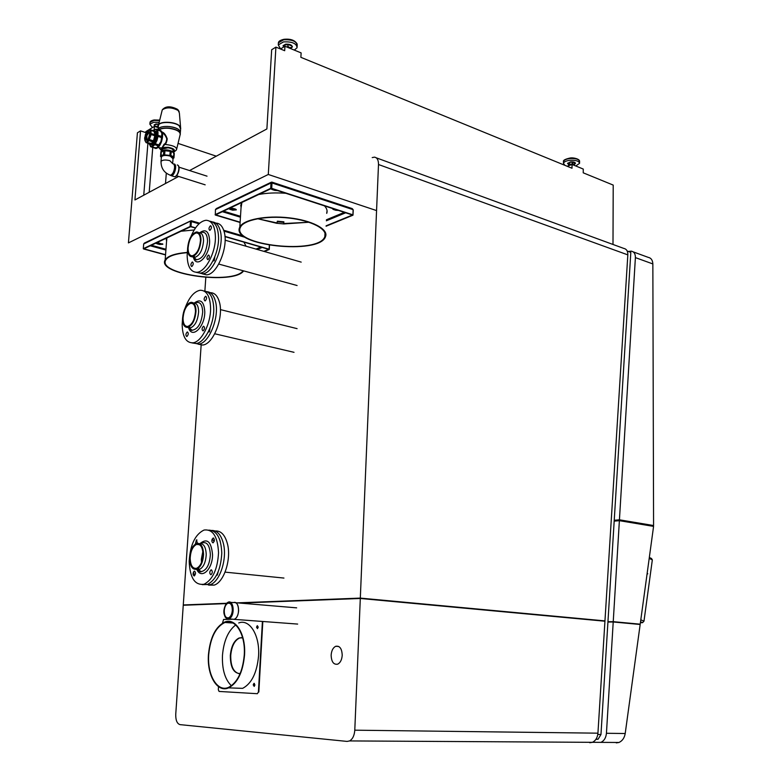 <?xml version="1.0" encoding="UTF-8"?>
<svg xmlns="http://www.w3.org/2000/svg" width="782" height="782" viewBox="0 0 782 782"><rect width="100%" height="100%" fill="white"/><g stroke="black" fill="none" stroke-linecap="round" stroke-linejoin="round"><path stroke-width="1.17" d="M589.736 742.734L592.385 742.323C595.62 740.769 597.477 737.719 597.937 733.174L604.936 621.211L360.307 598.474L354.784 730.183C354.383 735.53 352.662 739.107 349.603 740.925L347.1 741.414L180.036 724.631C177.055 723.721 175.627 720.271 175.745 714.279L183.252 605.258L226.36 603.606M360.307 598.474L239.937 603.088M331.138 655.13C331.412 661.855 333.601 664.866 337.707 664.162C340.346 662.765 341.842 659.822 342.213 655.316C341.93 648.62 339.759 645.609 335.703 646.284C333.044 647.652 331.519 650.595 331.138 655.13M601.984 620.937L604.955 620.898L627.829 254.873L378.498 164.513C378.517 160.056 377.159 157.593 374.422 157.143L372.212 157.593M627.829 254.873C627.897 251.11 626.499 248.95 623.645 248.363L376.21 157.798M378.498 164.513L360.316 598.103L237.269 602.863M205.803 277.473L204.874 291.06M201.179 344.686L183.271 604.945L226.653 603.274M185.852 605.151L183.271 604.945M360.316 598.103L604.955 620.898M627.184 251.022L630.82 252.351L600.967 734.513L597.79 734.474M595.884 739.391L598.103 739.195L600.967 734.513M637.232 624.212L640.204 624.183L653.576 526.384L619.383 520.675L613.235 621.67L640.204 624.183M607.946 621.729L613.235 621.67M614.173 521.144L619.383 520.675M616.275 742.88L618.963 742.48C622.355 740.925 624.437 737.944 625.209 733.516L606.441 733.281C605.982 737.797 604.144 740.828 600.899 742.372L592.424 742.304M606.441 733.281L613.215 621.973L640.165 624.486L625.209 733.516M607.927 622.042L613.215 621.973M628.435 251.481L631.201 251.13C634.055 251.716 635.453 253.876 635.395 257.61L652.853 263.935L653.576 525.533L650.165 525.817M633.058 251.814L648.151 257.337C651.103 257.952 652.667 260.162 652.853 263.935M614.232 520.284L619.432 519.805L635.395 257.61M619.432 519.805L653.576 525.533M189.567 170.554L266.887 128.952L271.677 49.735L275.909 47.116L284.687 50.713L284.941 46.246L301.129 52.902L300.875 57.33L572.004 168.238L572.043 164.445L567.204 166.273M612.99 244.463L613.215 185.09L583.225 172.822L583.264 169.059L572.043 164.445M284.941 46.246L280.474 48.992M149.206 192.274L152.754 147.417M154.152 129.617L154.416 126.361L158.257 127.662M165.51 183.496L166.302 173.184M143.751 195.207L147.906 143.223M147.935 142.852L147.984 142.187M145.765 132.617L145.843 131.62L148.14 130.203M148.394 130.056L154.416 126.361M178.638 176.439L134.924 199.957L140.535 130.868L137.417 132.793L128.424 242.899L268.294 174.474L376.572 210.583M275.909 47.116L268.294 174.474M140.535 130.868L146.126 132.735M178.052 143.399L216.291 156.175M647.105 573.841L647.809 573.832L647.193 573.226M647.242 574.115L647.183 573.265M649.353 557.488L651.494 558.504L652.335 559.863L643.977 621.182L640.8 619.823M643.977 621.182L642.569 622.677L640.409 622.707M647.173 574.008L647.154 573.509M173.057 151.581L173.115 150.809C173.321 149.382 171.59 148.375 167.954 147.798L162.49 149L162.441 149.626M159.225 147.798L161.933 147.984L164.552 144.758C165.911 144.084 166.801 142.099 167.211 138.805C165.804 134.866 164.093 132.608 162.07 132.031M158.932 147.7L161.933 147.984L164.083 144.259C165.501 143.663 166.4 141.845 166.791 138.825C165.608 135.697 164.132 133.761 162.382 133.008M173.819 152.187L176.478 149.9C177.035 147.534 174.269 145.853 168.169 144.856L164.083 144.259M169.567 126.567C163.497 126.068 159.684 126.938 158.14 129.177L157.984 129.656L158.14 129.177C159.469 125.267 174.259 125.687 178.922 129.763L180.319 133.048C180.74 129.988 177.162 127.818 169.567 126.567M173.301 151.747L174.112 150.975C174.347 149.284 172.304 148.091 167.983 147.397C164.533 147.124 162.363 147.593 161.493 148.824L162.118 150.506M164.719 153.771L163.536 153.995M173.936 153.986L173.193 152.431L171.375 151.425L163.8 150.643L163.79 155.178L170.701 155.872L172.568 156.859L173.027 158.736L170.193 156.097C165.862 155.022 162.93 155.256 161.375 156.801L161.327 157.475L162.011 155.735L163.79 155.178M160.848 152.089L160.945 151.464C164.083 149.284 168.228 149.401 173.389 151.816L174.298 153.575M160.828 152.627L161.766 151.131L167.71 150.437L173.36 152.285L174.239 154.103M163.79 150.662L160.838 152.441M161.18 152.177L161.16 156.683M164.973 150.515L164.611 155.08M170.202 151.043L169.88 155.598M171.375 151.425L170.701 155.872M173.946 153.458L173.291 157.896M163.8 150.643L163.477 154.758L171.062 155.52L172.89 156.517L173.956 157.886L173.281 158.267M160.359 130.359C162.891 131.679 163.282 135.452 161.512 141.659C159.909 145.902 158.042 148.169 155.911 148.472L155.1 148.297M159.528 130.174L161.972 132.999L161.072 141.513L156.635 148.003L154.279 147.915M154.23 147.573L156.478 147.778L158.629 145.98L160.818 141.777L161.845 137.72L161.806 133.233L160.496 130.506L156.762 129.245M160.73 131.014L156.41 129.88L157.505 132.06L157.553 136.224L156.537 140.31L154.474 144.24L152.382 146.097L150.633 146.107L149.215 143.653M161.982 136.449L157.651 135.335M161.845 137.72L157.553 136.224M159.215 145.061L154.924 143.605M158.57 145.97L154.474 144.24M150.398 146.293L152.637 146.517L154.777 144.719L156.967 140.496L157.993 136.439L157.964 131.933L156.654 129.206L156.41 129.88M155.51 132.745C157.094 135.55 156.527 138.883 153.79 142.754L152.461 143.409M148.042 139.636L149.919 133.223M147.084 140.33C145.999 138.033 146.478 135.462 148.531 132.598L149.509 132.07M151.131 133.282L149.157 139.46L147.319 141.65L146.097 141.953L144.944 140.652L145.276 134.895L146.693 131.855L149.303 130.056L150.525 131.464L150.711 134.367M147.016 140.349L146.82 135.687L149.46 132.011M154.015 130.926C155.794 131.679 156.156 134.211 155.11 138.512C153.956 141.982 152.529 143.859 150.838 144.152L150.183 143.996M153.468 130.77L155.002 132.363L154.67 138.365L151.581 143.556L149.645 143.79M149.841 143.859L151.464 143.331L153.477 140.887L155.1 134.592L153.79 130.877L150.027 129.617M154.025 131.327L149.685 130.213M155.1 134.592L150.76 133.497M155.031 135.843L151.161 134.553L150.975 131.317L149.929 129.577L149.303 130.056M153.477 140.887L149.157 139.46M150.252 143.663L146.097 141.953M145.843 142.187L147.602 142.06L148.991 140.633L152.881 141.913L148.717 140.174M150.467 143.683L146.234 142.295M146.254 132.578L144.709 137.632M144.719 137.603L144.66 138.492M170.095 155.862C165.334 154.895 162.431 155.207 161.375 156.801L161.024 161.366C160.965 168.169 164.064 172.793 170.329 175.227C172.499 174.542 173.897 172.079 174.542 167.837C174.65 165.246 174.063 163.888 172.783 163.741L169.841 160.672C165.51 159.606 162.578 159.841 161.024 161.366L160.975 162.05M174.357 164.191C177.25 165.246 174.454 175.774 171.346 175.549L170.574 175.305M173.496 163.956L174.406 164.034C177.387 165.11 174.513 175.94 171.317 175.715L170.261 175.227M202.303 273.808L206.468 274.844C217.24 274.941 228.96 246.213 224.023 231.306C222.352 225.842 219.576 223.105 215.695 223.105M198.178 272.635L202.518 273.788C213.251 273.876 224.972 245.079 220.065 230.143C218.54 225.06 216.018 222.332 212.518 221.951M212.939 260.914L214.229 260.777L214.796 256.828M198.198 344.188L202.714 345.038C213.378 344.383 224.053 316.964 219.341 301.862C217.523 295.684 214.473 292.634 210.211 292.703M193.77 343.015L198.706 344.129C209.341 343.464 220.016 315.977 215.324 300.845C213.652 295.058 210.866 292.009 206.976 291.676M208.217 331.998L209.42 331.851L210.065 327.941M212.362 298.939L212.02 297.981M219.351 538.73L220.241 541.281M208.599 585.122L214.102 585.132C224.023 582.355 231.57 559.081 227.425 543.744C224.962 534.78 220.856 530.538 215.128 530.988M203.643 584.359L210.006 584.75C219.898 581.964 227.454 558.631 223.329 543.265C221.032 534.732 217.191 530.45 211.805 530.421M216.516 575.288L217.308 575.083L218.178 571.759M203.017 554.731L202.46 559.277M231.922 619.129L234.326 619.364C236.741 618.122 238.168 615.268 238.608 610.81C238.53 604.857 236.858 602.101 233.583 602.551L233.466 602.599M232.313 610.38C231.931 614.261 230.69 616.744 228.608 617.829C225.734 618.23 224.278 615.835 224.239 610.634C224.63 606.744 225.871 604.261 227.973 603.196C230.807 602.805 232.254 605.2 232.313 610.38M232.029 619.139L234.326 619.315L235.685 618.406C240.553 614.173 238.657 600.253 233.583 602.599L230.495 602.345M229.947 617.672C235.382 612.785 231.795 597.78 226.585 603.391L225.939 604.144C222.978 610.097 223.183 614.857 226.545 618.435L229.947 617.672M224.962 616.763L226.77 618.797L228.96 618.914L230.319 618.005C235.177 613.753 233.3 599.794 228.236 602.16L226.174 603.841M197.426 543.246L196.419 539.922L195.392 544.028M202.274 584.643L207.357 584.506C216.037 579.961 220.847 569.492 221.785 553.118C221.14 538.221 216.839 530.548 208.882 530.118M193.447 572.023L194.571 575.738M197.748 569.384L198.081 570.352M214.2 541.369L212.127 539.179M194.122 575.933L194.298 575.894C195.852 573.988 195.901 572.404 194.444 571.143L194.268 571.183C192.704 573.069 192.655 574.653 194.122 575.933M203.555 554.272C203.183 546.452 200.876 542.835 196.634 543.422C192.47 545.523 190.143 550.499 189.645 558.368C189.987 566.266 192.323 569.892 196.653 569.267C200.779 567.116 203.085 562.121 203.555 554.272M196.39 569.355L199.322 569.54C203.457 567.39 205.754 562.405 206.223 554.565C205.881 546.941 203.643 543.304 199.518 543.656M203.017 554.438C202.675 547.204 200.544 543.861 196.624 544.399C192.773 546.344 190.622 550.948 190.173 558.211C190.485 565.503 192.636 568.866 196.634 568.279C200.456 566.295 202.577 561.681 203.017 554.438M202.831 551.457L201.316 559.404L201.502 562.434M214.258 541.183L212.059 539.355M198.716 568.494L199.068 569.619M199.4 570.508L199.918 571.662M218.54 552.757C217.679 536.462 212.831 528.886 203.994 530.059C195.148 534.389 190.212 544.81 189.185 561.31C189.889 577.927 194.865 585.562 204.112 584.203C212.772 579.648 217.582 569.159 218.54 552.757M213.261 538.016L213.115 538.045C211.472 539.981 211.423 541.584 212.948 542.845L213.095 542.816C214.737 540.87 214.786 539.277 213.261 538.016M211.189 569.853L211.003 569.892C209.4 571.828 209.361 573.441 210.876 574.731L211.072 574.692C212.675 572.747 212.714 571.134 211.189 569.853M203.144 330.835C204.816 328.919 204.962 327.384 203.603 326.211L203.457 326.25C201.795 328.166 201.639 329.701 203.007 330.864L203.144 330.835M192.001 342.907L196.116 343.542C204.542 342.77 213.926 324.784 213.779 309.281C213.466 297.766 210.231 291.676 204.092 291.012M189.567 326.896L189.752 328.059M189.85 328.528L190.026 329.251M205.519 296.319C203.867 298.225 203.711 299.75 205.021 300.904L205.207 300.865C206.849 298.959 207.015 297.434 205.705 296.27L205.519 296.319M182.538 318.626C182.665 324.52 184.347 327.453 187.572 327.414C192.411 325.488 195.217 320.024 196.008 311.041C195.852 305.215 194.19 302.302 191.043 302.311C186.175 304.188 183.34 309.623 182.538 318.626M187.905 327.482L190.192 328.02C195.031 326.104 197.836 320.659 198.618 311.676C198.462 305.86 196.8 302.957 193.643 302.957L193.252 302.859M183.037 318.342C183.164 323.787 184.718 326.495 187.7 326.456C192.157 324.677 194.757 319.633 195.48 311.334C195.344 305.948 193.809 303.26 190.896 303.269C186.399 305 183.78 310.024 183.037 318.342M195.344 313.494L194.092 318.88M191.307 329.633L191.502 330.248M182.538 319.066L182.167 324.325C182.431 336.768 186.028 342.936 192.939 342.819C201.345 342.047 210.729 324.022 210.593 308.489C210.221 296.368 206.741 290.288 200.163 290.249C194.073 291.481 189.058 297.424 185.09 308.049M186.918 336.485C188.54 334.608 188.687 333.093 187.377 331.949L187.24 331.979C185.627 333.855 185.481 335.37 186.79 336.514L186.918 336.485M189.909 302.624L188.433 303.563M208.041 259.575C209.654 257.698 209.84 256.183 208.589 255.03L208.344 255.098C206.731 256.985 206.546 258.5 207.807 259.634L208.041 259.575M196.184 272.312L199.967 273.113C208.52 272.938 218.755 253.935 218.559 238.139C218.295 227.542 215.324 221.893 209.664 221.189M194.386 256.408L194.523 257.483M194.63 258.158L194.767 258.813M210.358 225.842C208.765 227.709 208.569 229.214 209.772 230.348L210.045 230.279C211.648 228.412 211.834 226.907 210.632 225.763L210.358 225.842M187.582 248.598C187.68 253.945 189.185 256.672 192.108 256.77C197.123 254.942 200.084 249.37 200.974 240.054C200.857 234.776 199.371 232.078 196.517 231.941C191.463 233.73 188.482 239.282 187.582 248.598M192.675 256.926L194.689 257.474C199.713 255.655 202.665 250.093 203.555 240.797C203.428 235.519 201.942 232.821 199.087 232.684L198.462 232.498M188.081 248.275C188.179 253.212 189.567 255.734 192.264 255.822C196.898 254.14 199.635 248.989 200.456 240.387C200.348 235.509 198.97 233.007 196.341 232.889C191.668 234.541 188.921 239.663 188.081 248.275M199.977 244.619L199.322 247.141M187.582 249.37L187.152 255.059C187.357 266.349 190.583 272.087 196.829 272.283C205.373 272.097 215.597 253.045 215.421 237.229C215.118 226.252 212 220.592 206.067 220.27C200.26 221.071 195.226 226.506 190.955 236.555M191.903 266.457C193.467 264.609 193.653 263.123 192.44 261.999L192.216 262.058C190.652 263.905 190.476 265.391 191.688 266.515L191.903 266.457M166.322 239.575L166.586 241.12M156.322 242.919L156.899 243.74L159.596 244.483L162.842 244.277L157.221 242.498M159.596 244.483L159.645 243.896L156.947 243.153M159.645 243.896L162.685 243.876M166.908 237.914L166.537 241.706M194.19 229.967L181.043 231.228M246.066 246.222L243.906 242.137M155.833 243.153L156.899 243.74M199.009 223.818L191.355 221.58L191.307 220.739L190.788 221.668L191.522 221.56M191.355 221.56L190.661 226.682L191.013 221.746L190.456 221.58L190.104 226.516L143.302 248.676L165.559 254.707M143.302 248.676L143.673 243.984L144.357 243.094L190.573 220.925M191.238 220.729L143.673 243.984M190.456 221.56L191.355 221.58L191.004 226.526L143.536 248.969L165.54 254.932M269.331 245.304L269.096 249.194L224.942 236.379M195.578 227.845L191.004 226.526M190.104 226.516L195.422 228.061M269.497 245.333L269.252 249.487L224.962 236.633M264.365 251.501L269.252 249.487M269.096 249.194L263.847 251.345M166.37 239.272L166.566 241.345M187.269 252.42C174.992 253.456 167.622 255.958 165.158 259.927C156.146 274.599 234.15 285.098 243.622 270.875M243.075 270.719C234.004 284.814 156.899 274.502 165.784 260.025C168.169 256.154 175.324 253.691 187.25 252.654M186.751 252.694L187.24 252.821M257.649 218.716L276.926 222.929L277.375 221.189L283.895 221.805L283.455 223.916M283.563 223.544L308.968 222.244L283.788 223.935L276.632 223.271L257.63 218.725M240.768 205.314L241.071 207.22M229.273 208.423L229.869 209.322L232.684 210.192L236.291 209.889L235.255 208.98L230.446 207.865M232.684 210.192L232.733 209.556L229.908 208.696M232.733 209.556L236.164 209.449M271.452 188.599L275.518 189.918M332.653 208.54L336.436 209.772M276.955 223.31L277.336 221.814L283.856 222.42M241.921 202.44L241.032 207.856M285.841 193.291C275.87 192.548 266.818 192.959 258.695 194.503M324.853 206.311L324.882 206.311C326.964 208.726 327.57 211.072 326.72 213.369M228.813 208.638L229.869 209.322M274.863 189.762L274.824 190.417L277.61 190.603M274.824 190.417L271.95 189.479L271.989 188.824M270.895 188.736L271.95 189.479M335.82 209.625L335.791 210.26L338.469 210.436M335.791 210.26L333.112 209.39L333.142 208.745M332.282 208.423L333.112 209.39M272.302 182.245L352.183 208.589L353.132 209.674L272.019 182.988L271.94 182.118L271.334 183.076M272.019 182.968L271.295 188.55L271.618 183.184L271.031 182.988L272.019 182.988L271.706 188.354L215.676 214.855L240.123 222.205M271.09 182.304L216.419 208.53L215.451 209.586L215.314 215.021L240.103 222.479M271.804 182.108L271.031 182.343L270.709 188.354L215.109 214.679M353.132 209.693L352.897 214.835L271.706 188.354M270.709 188.354L353.005 215.177L353.239 210.045M326.074 226.213L353.005 215.177M277.336 221.814L277.375 221.189M352.897 214.835L326.094 225.822M324.892 236.447L325.566 236.506C328.577 229.175 311.979 220.348 288.949 217.807C265.958 215.167 243.094 219.654 239.81 227.083C229.771 245.636 319.789 255.333 325.517 236.633L324.892 236.447L325.048 233.359L324.843 236.584C319.203 254.981 230.592 245.44 240.475 227.181C243.71 219.869 266.212 215.451 288.832 218.041C311.5 220.544 327.853 229.224 324.892 236.447M240.836 204.894L241.061 207.455M326.739 212.939L327.072 210.876M324.96 206.399L324.442 205.871M568.885 165.637L569.091 164.611L570.225 164.181L573.05 164.191L572.395 162.07L572.522 163.809M574.174 165.325L574.545 162.91L574.555 164.699M573.05 164.191L574.311 165.158M573.988 164.572L574.526 164.64M568.67 165.149L568.446 163.565L569.208 162.509L569.452 164.112L570.225 164.181M569.091 164.611L569.452 164.112M571.593 164.034L572.375 163.8M569.335 164.152L569.355 162.431M572.541 162.079L574.545 162.91M573.069 162.148L569.472 162.382M570.244 162.148L569.521 162.363M571.613 161.991L572.395 162.07M564.907 165.334L563.47 163.379C563.9 161.874 565.943 160.857 569.619 160.33C575.65 159.978 578.963 160.984 579.56 163.34L575.748 165.97M567.419 166.195L566.315 165.911M568.436 164.435L567.556 163.389L570.577 161.884C573.538 161.718 575.161 162.216 575.454 163.37L574.565 164.298M568.446 163.888L567.615 163.194M575.405 163.027L574.565 163.761M155.335 126.674L158.277 126.303M155.911 126.401L155.217 126.332M158.257 126.117L158.199 124.201L158.052 125.99M157.172 126.234L157.896 125.97M158.199 124.201L155.354 124.553M157.338 124.123L158.042 124.191M152.461 127.564L149.87 124.191L153.722 122.246L159.196 122.334M155.139 126.489L154.074 124.944L155.97 123.986L158.775 124.055M155.178 125.922L154.103 124.885M286.495 46.881L288.773 47.018L288.02 46.509L287.952 44.457L288.02 46.509M290.826 48.66L290.982 47.79M288.773 47.018L290.875 48.416M290.132 47.575L290.904 47.702M286.965 46.812L287.835 46.49M284.54 46.49L284.726 44.955L284.648 46.431M288.138 44.476L291.021 45.669M284.628 45.014L284.306 46.637M288.91 44.613L284.726 44.955M287.111 44.408L287.952 44.457M280.572 48.934L278.275 44.926L283.485 41.896C292.067 41.495 296.613 43.43 297.101 47.712L294.315 50.097M283.524 47.116L283.064 45.669L285.635 44.183C289.839 43.978 292.067 44.936 292.312 47.037L290.914 48.22M283.983 46.832L283.064 45.659M292.312 47.037L292.341 46.431L290.992 47.565M233.935 688.052L242.635 688.356C251.648 683.605 256.955 672.803 258.559 655.951C260.015 635.307 249.526 618.562 238.706 622.971M244.531 655.189C246.047 634.378 235.675 617.516 224.923 621.964C215.666 626.49 210.182 637.34 208.462 654.524C206.771 675.159 217.181 693.106 228.618 687.867C237.591 683.067 242.889 672.178 244.531 655.189M235.705 624.974C228.158 630.781 223.75 640.878 222.479 655.267C221.932 669.187 224.903 679.353 231.394 685.775M235.274 688.101L241.276 688.316M208.716 654.534C207.064 674.856 217.308 692.529 228.579 687.368C237.405 682.647 242.635 671.914 244.248 655.179C245.744 634.681 235.529 618.063 224.933 622.462C215.822 626.92 210.417 637.604 208.716 654.534M232.156 619.266L223.584 619.442L222.489 623.137M262.41 621.455L258.412 692.031L257.366 693.702L219.087 691.435L218.315 689.734L218.51 686.655M257.366 693.702L258.412 692.031M262.82 621.485L258.832 692.05M253.212 684.856L254.199 686.42L254.922 684.944L253.945 683.38L253.212 684.856M256.525 627.154L257.464 628.64L258.236 627.135L257.307 625.639L256.525 627.154M242.655 637.838L239.155 637.965C234.17 640.409 231.228 646.235 230.328 655.414C230.338 667.29 233.613 673.351 240.162 673.595M254.355 683.4L253.632 684.876L254.199 686.42M241.658 637.643L239.575 637.985C234.58 640.438 231.638 646.255 230.739 655.433C230.612 666.078 233.407 672.158 239.126 673.693M257.307 625.639L257.464 628.64M354.784 730.183L597.937 733.174M652.335 559.863L649.226 558.397M642.569 622.677L640.526 621.807M173.506 151.904C175.657 149.929 173.819 148.375 167.993 147.251L161.933 147.984L161.884 150.613M158.883 129.959C161.102 128.453 164.621 127.925 169.43 128.375C177.26 129.695 180.798 131.914 180.065 135.032L176.683 149.039M180.339 134.221C180.212 131.298 176.576 129.265 169.45 128.131C164.416 127.671 160.818 128.258 158.678 129.89M162.011 110.849L162.245 109.891C166.498 107.017 171.825 107.222 178.228 110.506L179.371 112.97L180.564 127.163M180.779 128.209L179.225 125.589C174.679 121.601 160.359 121.054 158.599 124.797L158.365 126.332M156.038 126.909L158.335 126.655L158.453 125.237C159.782 121.298 174.562 121.718 179.225 125.824L180.613 129.128L180.417 131.718M163.477 154.836L161.737 155.325L160.857 156.781M154.269 130.995C156.996 130.877 157.612 133.751 156.107 139.616C154.093 144.406 152.177 145.872 150.379 144.005L150.838 144.152M154.562 131.141L156.605 132.334M150.193 143.644L149.929 142.832M153.067 144.416L151.972 144.797L150.731 144.123M156.244 129.313L153.986 129.851M149.597 144.856L149.147 143.634M153.028 130.623L154.298 129.685L156.058 129.636M145.823 135.354C148.756 130.095 150.007 130.526 149.587 136.655C146.654 141.913 145.393 141.483 145.823 135.354M147.534 140.154L146.889 140.369C145.628 140.017 145.344 138.375 146.048 135.433L148.824 131.738L149.773 132.481M146.733 131.708L148.218 130.291M148.932 140.604L151.161 134.553M145.09 141.014L144.621 138.61M171.346 175.549L169.538 174.972M170.046 155.872C166.576 154.953 163.927 155.041 162.07 156.136M172.49 157.28L170.163 155.921M177.27 164.953L177.602 165.061C180.583 166.146 177.719 176.957 174.513 176.722L173.712 176.468M178.628 166.498C179.469 170.261 178.55 173.467 175.862 176.106M196.829 569.54C201.424 579.853 212.782 569.228 212.528 554.506C211.248 541.496 207.074 537.85 199.996 543.568M200.388 543.529L201.257 543.246C206.673 541.056 209.713 544.868 210.368 554.692C209.625 564.672 206.595 570.322 201.297 571.622L197.318 569.335M188.628 327.863C192.049 339.456 205.031 326.778 204.776 311.735C204.004 301.461 200.583 298.509 194.493 302.888M194.219 302.937L195.891 302.624C200.104 301.51 202.362 304.638 202.675 312.028C201.512 323.24 197.983 329.31 192.098 330.229L189.234 328.059M193.379 257.298C196.419 269.262 209.908 255.939 209.635 240.876C208.97 231.364 205.754 228.608 199.967 232.606M199.478 232.684L201.394 232.391C205.246 231.54 207.308 234.473 207.553 241.198C206.252 252.772 202.587 258.94 196.546 259.712L194.024 257.669M165.97 249.263L151.366 245.265M255.978 249.077L260.856 247.053M245.626 237.484L223.984 231.14M190.515 220.964L190.876 221.511M257.298 249.458L262.175 247.435M165.911 250.064L150.261 245.792M240.494 216.301L223.535 211.14M326.397 219.791L344.305 212.342M215.451 209.605L271.031 182.988M271.031 182.343L271.413 182.959M326.348 220.807L345.673 212.792M240.436 217.201L222.342 211.697M569.775 165.295L571.241 164.748M569.511 165.403L571.007 164.376L573.538 165.061M569.814 158.15C573.89 157.808 576.774 158.355 578.455 159.811M563.49 161.923L563.49 161.62C563.92 160.105 565.963 159.078 569.638 158.55C575.66 158.208 578.973 159.215 579.579 161.571L579.56 163.047M156.615 127.104L158.306 127.055M154.328 120.027L159.724 120.174M149.949 123.282L150.017 122.373L153.868 120.418L159.636 120.555M287.414 47.262L289.907 48.288M284.042 39.413C289.027 38.856 292.898 39.774 295.664 42.16M278.314 44.124L278.392 42.844L283.612 39.804C292.194 39.403 296.73 41.348 297.219 45.639L297.17 46.48M349.603 740.925L592.385 742.323M338.743 646.47L335.703 646.284M598.103 739.195L596.021 739.176M618.963 742.48L600.899 742.372M161.571 150.809L159.352 148.111L159.978 148.042L158.091 147.427M177.406 109.265C170.515 105.824 165.461 106.039 162.245 109.891L158.453 125.237L158.101 129.695M162.49 149L162.382 150.398M178.003 109.773L179.186 111.591M161.248 151.991L160.867 156.341M160.848 152.343L160.535 156.429L161.072 157.055M174.269 153.81L173.966 157.788M173.956 157.886L173.389 158.287M155.061 131.063C157.133 131.787 157.485 134.631 156.087 139.607C154.279 143.458 152.91 145.188 151.972 144.797M155.54 148.003L150.74 146.449M155.647 129.216L152.959 130.594M156.654 129.206L156.097 129.489M158.629 145.98L154.592 144.621M154.474 147.984L150.633 146.723L150.242 145.941M149.372 131.923L148.824 131.738C150.007 132.041 150.261 133.683 149.567 136.655C148.414 139.343 147.524 140.584 146.889 140.369M146.811 131.591L146.224 132.559M149.929 129.577L149.333 129.929M149.939 143.888L146.078 142.617L145.677 141.884M173.018 158.756L172.724 162.646M170.134 155.872L173.018 157.944M177.954 165.305C180.945 166.977 177.553 177.534 174.513 176.722L171.317 175.715M207.025 176.165L178.97 167.153M205.167 184.826L176.507 175.764M225.089 240.182L301.197 262.117M218.755 264.072L297.101 285.518M206.468 274.844L202.518 273.788M220.397 309.604L297.092 328.645M214.747 333.767L294.022 352.32M202.714 345.038L198.706 344.129M225.079 572.131L283.944 578.064M214.102 585.132L210.006 584.75M296.661 607.849L235.861 602.746M297.659 624.075L234.326 619.364M229.947 603.362L227.973 603.196M234.326 619.315L228.96 618.914M196.966 539.991L196.419 539.922M199.322 569.54L196.653 569.267M199.478 544.731L196.624 544.399M207.357 584.506L204.112 584.203M194.826 571.241L194.268 571.183M213.701 538.124L213.115 538.045M211.609 569.961L211.003 569.892M198.12 569.755L201.297 571.622C200.612 572.287 199.381 571.662 197.602 569.726M190.192 328.02L187.572 327.414M192.939 303.778L190.896 303.269M196.116 343.542L192.939 342.819M189.166 328.01L192.098 330.229C191.844 330.884 190.906 330.17 189.273 328.088M188.814 327.013L189.234 328.02M194.689 257.474L192.108 256.77M198.129 233.407L196.341 232.889M199.967 273.113L196.829 272.283M193.701 257.405L196.546 259.712C196.302 260.269 195.471 259.604 194.063 257.689M193.555 256.359L193.956 257.454M243.593 236.096L223.691 230.25M199.693 223.202L191.639 220.837M166.81 238.099L165.158 259.927M241.315 203.476L239.81 227.083M325.009 233.222L324.843 236.584M563.47 163.379L563.49 161.62C562.952 160.378 565.034 159.205 569.736 158.101C573.118 157.231 579.775 159.039 579.57 161.219M154.162 119.959L159.743 120.115M154.103 119.969C151.493 120.516 150.134 121.318 150.017 122.373L149.87 124.191M283.856 39.315C290.65 38.611 295.107 40.253 297.248 44.222M283.817 39.325C280.279 40.175 278.47 41.348 278.392 42.844L278.275 44.926M242.635 688.356L228.618 687.867M232.997 623.039L224.933 622.462"/></g></svg>
